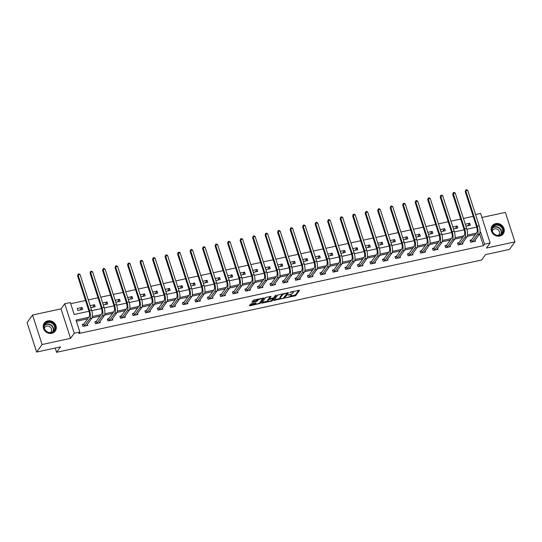 <?xml version="1.0" encoding="UTF-8"?>
<svg xmlns="http://www.w3.org/2000/svg" width="542" height="542" viewBox="0 0 542 542"><rect width="100%" height="100%" fill="white"/><g stroke="black" fill="none" stroke-linecap="round" stroke-linejoin="round"><path stroke-width="0.81" d="M285.939 297.843L295.702 295.647L299.59 290.234L290.627 292.016L289.909 292.409L291.413 292.199A2.73 0.732 162.1 0 1 293.324 292.307A2.73 0.732 162.1 0 1 293.242 292.599L292.924 293.039A2.73 0.732 162.1 0 1 289.719 294.536L287.938 295.092L289.414 294.95A2.73 0.732 162.1 0 1 291.332 295.051A2.73 0.732 162.1 0 1 291.25 295.349L290.925 295.79A2.73 0.732 162.1 0 1 287.727 297.28L285.939 297.843M51.754 333.31A6.782 6.131 35.9 0 0 55.243 331.074A6.782 6.131 35.9 0 0 54.972 323.737A6.782 6.131 35.9 0 0 47.737 320.871A6.782 6.131 35.9 0 0 44.254 323.107A6.782 6.131 35.9 0 0 44.525 330.444A6.782 6.131 35.9 0 0 51.754 333.31M499.717 236.055A6.782 6.131 35.9 0 0 503.206 233.812A6.782 6.131 35.9 0 0 502.935 226.481A6.782 6.131 35.9 0 0 495.7 223.616A6.782 6.131 35.9 0 0 492.217 225.851A6.782 6.131 35.9 0 0 492.488 233.189A6.782 6.131 35.9 0 0 499.717 236.055M251.481 303.744L250.479 304.211L249.395 305.702L249.97 305.83L260.255 303.344L264.137 297.931L254.252 299.916L253.256 300.383L251.922 302.28L256.495 301.447L258.141 300.085A2.283 0.617 162.1 0 1 260.445 298.933A2.283 0.617 162.1 0 1 262.423 298.927A2.283 0.617 162.1 0 1 262.355 299.17L259.814 302.68A2.283 0.617 162.1 0 1 257.511 303.832A2.283 0.617 162.1 0 1 255.533 303.838A2.283 0.617 162.1 0 1 255.6 303.588L256.054 302.917L255.451 302.883L251.481 303.744M36.626 352.07L27.1 322.571L32.561 315.038L42.086 344.536L36.626 352.07L60.514 346.88L56.585 352.3L481.621 260.024L485.551 254.605L509.439 249.415L514.9 241.888L486.438 248.067L490.151 242.945L484.541 244.164L483.45 245.668L78.78 333.526L79.87 332.022L74.254 333.235L64.728 303.737L70.338 302.524L74.2 314.482L89.003 311.264M42.086 344.536L70.548 338.357L74.254 333.235M273.866 300.39L284.726 298.032L288.608 292.619L277.728 295.072L273.866 300.39M271.488 301.156L261.61 303.141L265.492 297.727L266.495 297.26L271.061 296.427L269.476 298.683L270.045 298.805L273.683 297.768L275.309 295.519L276.434 295.214L272.49 300.688L271.488 301.156L271.298 300.566M514.9 241.888L505.374 212.389L481.926 217.477M55.209 348.032L56.585 352.3M483.45 245.668L479.629 233.839M475.293 234.639L467.197 236.4M462.787 237.355L454.691 239.11M450.28 240.072L442.184 241.827M437.773 242.789L429.684 244.544M425.267 245.499L417.177 247.26M412.767 248.216L404.671 249.97M400.26 250.932L392.164 252.687M387.754 253.649L379.657 255.404M375.247 256.359L367.151 258.121M362.74 259.076L354.644 260.837M350.234 261.793L342.137 263.548M337.727 264.51L329.638 266.264M325.22 267.22L317.131 268.981M312.72 269.936L304.624 271.698M300.214 272.653L292.118 274.408M287.707 275.37L279.611 277.125M275.2 278.08L267.104 279.841M262.694 280.797L254.598 282.558M250.187 283.513L242.098 285.268M237.681 286.23L229.591 287.985M225.181 288.94L217.085 290.702M212.674 291.657L204.578 293.418M200.167 294.374L192.071 296.128M187.661 297.091L179.565 298.845M175.154 299.801L167.058 301.562M162.647 302.517L154.551 304.279M150.141 305.234L142.051 306.989M137.634 307.951L129.545 309.706M125.134 310.661L117.038 312.422M112.628 313.378L104.531 315.139M100.121 316.094L92.025 317.849M87.614 318.811L76.388 321.243M471.337 239.977L470.036 240.262L470.68 242.254L475.49 241.21L475.124 240.079M458.83 242.694L457.529 242.979L458.173 244.97L462.983 243.927L462.617 242.796M446.323 245.411L445.023 245.689L445.666 247.687L450.477 246.637L450.117 245.512M433.824 248.121L432.523 248.405L433.166 250.397L437.97 249.354L437.611 248.229M421.317 250.838L420.016 251.122L420.66 253.114L425.47 252.071L425.104 250.939M408.81 253.554L407.509 253.839L408.153 255.831L412.963 254.787L412.597 253.656M396.304 256.271L395.003 256.549L395.646 258.548L400.457 257.497L400.091 256.373M383.797 258.981L382.496 259.266L383.14 261.258L387.95 260.214L387.584 259.09M371.29 261.698L369.99 261.982L370.633 263.974L375.443 262.931L375.078 261.8M358.784 264.415L357.483 264.699L358.127 266.691L362.937 265.648L362.578 264.516M346.284 267.131L344.976 267.409L345.62 269.408L350.43 268.358L350.071 267.233M333.777 269.841L332.476 270.126L333.12 272.118L337.93 271.075L337.564 269.95M321.27 272.558L319.97 272.843L320.613 274.835L325.424 273.791L325.058 272.66M308.764 275.275L307.463 275.56L308.107 277.551L312.917 276.508L312.551 275.377M296.257 277.992L294.956 278.27L295.6 280.268L300.41 279.218L300.044 278.093M283.751 280.702L282.45 280.986L283.093 282.978L287.904 281.935L287.538 280.81M271.244 283.419L269.943 283.703L270.587 285.695L275.397 284.652L275.031 283.52M258.737 286.135L257.436 286.42L258.08 288.412L262.89 287.368L262.531 286.237M246.237 288.852L244.93 289.13L245.58 291.129L250.384 290.085L250.025 288.954M233.731 291.569L232.43 291.847L233.074 293.839L237.884 292.795L237.518 291.671M221.224 294.279L219.923 294.563L220.567 296.555L225.377 295.512L225.011 294.387M208.717 296.996L207.417 297.28L208.06 299.272L212.87 298.229L212.505 297.097M196.211 299.712L194.91 299.99L195.554 301.989L200.364 300.945L199.998 299.814M183.704 302.429L182.403 302.707L183.047 304.699L187.857 303.655L187.491 302.531M171.197 305.139L169.897 305.424L170.54 307.416L175.351 306.372L174.985 305.248M158.691 307.856L157.39 308.141L158.034 310.132L162.844 309.089L162.485 307.958M146.191 310.573L144.89 310.857L145.534 312.849L150.344 311.806L149.978 310.674M133.684 313.29L132.383 313.567L133.027 315.559L137.837 314.516L137.472 313.391M121.178 316L119.877 316.284L120.52 318.276L125.331 317.233L124.965 316.108M108.671 318.716L107.37 319.001L108.014 320.993L112.824 319.949L112.458 318.818M96.164 321.433L94.864 321.718L95.507 323.709L100.317 322.666L99.952 321.535M83.658 324.15L82.357 324.428L83.001 326.42L87.811 325.376L87.445 324.252M473.207 216.326L463.437 218.446M460.7 219.043L450.93 221.163M448.193 221.753L438.431 223.873M435.687 224.469L425.924 226.59M423.18 227.186L413.417 229.307M410.673 229.903L400.911 232.023M398.167 232.613L388.404 234.733M385.66 235.33L375.897 237.45M373.16 238.046L363.391 240.167M360.654 240.763L350.884 242.884M348.147 243.473L338.384 245.594M335.64 246.19L325.877 248.311M323.134 248.907L313.371 251.027M310.627 251.623L300.864 253.744M298.12 254.333L288.358 256.454M285.614 257.05L275.851 259.171M273.114 259.767L263.344 261.888M260.607 262.484L250.844 264.604M248.1 265.194L238.338 267.314M235.594 267.911L225.831 270.031M223.087 270.627L213.324 272.748M210.581 273.344L200.818 275.465M198.074 276.061L188.311 278.175M185.574 278.771L175.804 280.892M173.067 281.488L163.298 283.608M160.561 284.204L150.798 286.325M148.054 286.921L138.291 289.035M135.547 289.631L125.785 291.752M123.041 292.348L113.278 294.469M110.534 295.065L100.771 297.185M98.027 297.782L88.265 299.895M85.528 300.492L70.724 303.71M465.951 226.217L470.341 225.262L469.697 223.27L465.307 224.225M453.444 228.934L457.834 227.979L457.191 225.987L452.8 226.942M440.937 231.651L445.328 230.696L444.684 228.704L440.294 229.652M428.431 234.361L432.821 233.412L432.177 231.414L427.787 232.369M415.924 237.078L420.314 236.122L419.671 234.13L415.28 235.086M403.424 239.794L407.814 238.839L407.171 236.847L402.781 237.803M390.918 242.511L395.308 241.556L394.664 239.564L390.274 240.512M378.411 245.221L382.801 244.273L382.157 242.281L377.767 243.229M365.904 247.938L370.294 246.983L369.651 244.991L365.261 245.946M353.398 250.655L357.788 249.699L357.144 247.708L352.754 248.663M340.891 253.371L345.281 252.416L344.637 250.424L340.247 251.373M328.384 256.081L332.774 255.133L332.131 253.141L327.741 254.09M315.878 258.798L320.275 257.843L319.631 255.851L315.234 256.806M303.378 261.515L307.768 260.56L307.124 258.568L302.734 259.523M290.871 264.232L295.261 263.276L294.618 261.285L290.227 262.24M278.364 266.942L282.755 265.993L282.111 264.001L277.721 264.95M265.858 269.659L270.248 268.71L269.604 266.711L265.214 267.667M253.351 272.375L257.741 271.42L257.098 269.428L252.708 270.383M240.844 275.092L245.235 274.137L244.591 272.145L240.201 273.1M228.338 277.802L232.728 276.854L232.084 274.862L227.694 275.81M215.838 280.519L220.228 279.57L219.585 277.572L215.188 278.527M203.331 283.236L207.722 282.28L207.078 280.289L202.688 281.244M190.825 285.952L195.215 284.997L194.571 283.005L190.181 283.961M178.318 288.662L182.708 287.714L182.065 285.722L177.674 286.671M165.811 291.379L170.202 290.431L169.558 288.432L165.168 289.387M153.305 294.096L157.695 293.141L157.051 291.149L152.661 292.104M140.798 296.813L145.188 295.857L144.545 293.866L140.154 294.821M128.291 299.53L132.682 298.574L132.038 296.582L127.648 297.531M115.792 302.24L120.182 301.291L119.538 299.292L115.148 300.248M103.285 304.956L107.675 304.001L107.031 302.009L102.641 302.964M90.778 307.673L95.168 306.718L94.525 304.726L90.135 305.681M82.018 307.443L77.208 308.486L77.852 310.478L82.662 309.435L82.018 307.443L80.182 309.97M70.548 338.357L61.016 308.859L32.561 315.038M61.016 308.859L64.728 303.737M475.564 214.544L480.625 213.446L490.151 242.945M88.705 317.3L76.009 320.058L79.87 332.022M484.541 244.164L480.679 232.2L480.036 232.342M476.384 233.135L467.529 235.059M463.877 235.851L455.023 237.775M451.371 238.568L442.516 240.485M438.864 241.278L430.009 243.202M426.364 243.995L417.503 245.919M413.858 246.712L404.996 248.636M401.351 249.428L392.489 251.346M388.844 252.138L379.989 254.062M376.338 254.855L367.483 256.779M363.831 257.572L354.976 259.496M351.324 260.289L342.469 262.206M338.818 262.999L329.963 264.923M326.318 265.715L317.456 267.64M313.811 268.432L304.95 270.356M301.305 271.149L292.45 273.066M288.798 273.859L279.943 275.783M276.291 276.576L267.436 278.5M263.785 279.293L254.93 281.217M251.278 282.009L242.423 283.927M238.778 284.719L229.916 286.643M226.271 287.436L217.41 289.36M213.765 290.153L204.903 292.077M201.258 292.87L192.403 294.787M188.752 295.58L179.897 297.504M176.245 298.296L167.39 300.221M163.738 301.013L154.883 302.937M151.232 303.73L142.377 305.647M138.732 306.44L129.87 308.364M126.225 309.157L117.363 311.081M113.718 311.874L104.863 313.798M101.212 314.59L92.357 316.514M91.734 310.674L101.51 308.554M104.24 307.958L114.016 305.837M116.74 305.241L126.523 303.12M129.247 302.531L139.03 300.404M141.753 299.814L151.53 297.693M154.26 297.097L164.036 294.977M166.767 294.381L176.543 292.26M179.273 291.671L189.05 289.543M191.78 288.954L201.556 286.833M204.287 286.237L214.063 284.116M216.786 283.52L226.57 281.4M229.293 280.81L239.076 278.683M241.8 278.093L251.576 275.973M254.306 275.377L264.083 273.256M266.813 272.66L276.589 270.539M279.32 269.95L289.096 267.823M291.826 267.233L301.603 265.113M304.333 264.516L314.109 262.396M316.833 261.8L326.616 259.679M329.34 259.09L339.116 256.962M341.846 256.373L351.623 254.252M354.353 253.656L364.129 251.535M366.859 250.939L376.636 248.819M379.366 248.229L389.142 246.102M391.873 245.512L401.649 243.392M404.373 242.796L414.156 240.675M416.879 240.079L426.662 237.958M429.386 237.369L439.162 235.242M441.893 234.652L451.669 232.525M454.399 231.935L464.176 229.815M466.906 229.219L476.682 227.098M479.812 233.399L480.679 232.2M469.697 223.27L467.861 225.804M457.191 225.987L455.355 228.521M444.684 228.704L442.848 231.231M432.177 231.414L430.341 233.948M419.671 234.13L417.841 236.664M407.171 236.847L405.335 239.381M394.664 239.564L392.828 242.091M382.157 242.281L380.321 244.808M369.651 244.991L367.815 247.525M357.144 247.708L355.308 250.241M344.637 250.424L342.801 252.951M332.131 253.141L330.302 255.668M319.631 255.851L317.795 258.385M307.124 258.568L305.288 261.102M294.618 261.285L292.782 263.812M282.111 264.001L280.275 266.529M269.604 266.711L267.768 269.245M257.098 269.428L255.262 271.962M244.591 272.145L242.755 274.672M232.084 274.862L230.255 277.389M219.585 277.572L217.748 280.106M207.078 280.289L205.242 282.822M194.571 283.005L192.735 285.532M182.065 285.722L180.229 288.249M169.558 288.432L167.722 290.966M157.051 291.149L155.215 293.683M144.545 293.866L142.715 296.393M132.038 296.582L130.209 299.109M119.538 299.292L117.702 301.826M107.031 302.009L105.195 304.543M94.525 304.726L92.689 307.26M291.332 295.051L291.074 294.259A2.73 0.732 162.1 0 0 291.007 294.157M293.066 291.508A2.73 0.732 162.1 0 0 293.059 291.488L293.324 292.307M290.498 296.176L295.444 294.855L298.784 290.248M284.252 297.409L287.809 292.633M274.387 299.672L280.112 298.432M283.161 298.276L287.246 293.276L285.709 293.439A2.73 0.732 162.1 0 0 282.504 294.929L280.187 298.12A2.73 0.732 162.1 0 0 280.106 298.418A2.73 0.732 162.1 0 0 282.023 298.52L283.161 298.276M282.673 293.744A2.73 0.732 162.1 0 0 282.247 294.13L282.504 294.929M280.106 298.418L279.848 297.619A2.73 0.732 162.1 0 1 279.929 297.328L282.247 294.13M267.762 301.115L262.152 302.334M270.262 296.44L269.266 298.032M275.512 295.37L272.233 299.895L272.49 300.688M267.85 300.918A2.283 0.617 162.1 0 0 267.782 301.162A2.283 0.617 162.1 0 0 269.76 301.162A2.283 0.617 162.1 0 0 272.057 300.004L272.978 298.683L272.382 298.649L268.744 299.685L267.85 300.918L267.592 300.119A2.283 0.617 162.1 0 0 267.524 300.37L267.782 301.162M269.347 298.459L268.486 298.886L268.744 299.685M267.592 300.119L268.486 298.886M255.282 302.917A2.283 0.617 162.1 0 0 255.275 303.039L255.533 303.838M258.087 299.082A2.283 0.617 162.1 0 0 257.884 299.292L258.141 300.085M252.464 301.467L256.237 300.647L257.884 299.292M259.774 302.727L263.337 297.944M249.916 304.99L255.512 303.771M474.189 241.495L479.494 234.056L477.488 234.49L471.98 241.969M470.199 240.756L471.506 239.862L476.845 232.498A4.35 1.443 -102.2 0 0 476.655 227.003L465.205 191.563L465.856 189.869L466.655 189.7L467.76 190.377L479.203 225.818A6.524 2.168 77.8 0 1 479.494 234.056M467.76 190.377L465.754 190.811L477.197 226.251A6.524 2.168 77.8 0 1 477.488 234.49M465.856 189.869L465.205 191.563M471.506 239.862L472.15 241.854M493.721 233.785A5.874 5.305 -144.1 0 1 493.328 226A5.874 5.305 -144.1 0 1 501.35 226.366A5.874 5.305 -144.1 0 1 501.75 234.144A5.874 5.305 -144.1 0 1 493.721 233.785M500.964 226.793A5.434 4.912 35.9 0 0 493.024 227.037A5.434 4.912 35.9 0 0 493.891 233.656A5.434 4.912 35.9 0 0 501.831 233.412A5.434 4.912 35.9 0 0 500.964 226.793M493.972 233.731A3.869 3.496 -144.1 0 1 495.07 234.503A3.869 3.496 -144.1 0 1 495.171 234.605M498.389 235.303A3.869 3.496 35.9 0 0 498.965 234.693A3.869 3.496 35.9 0 0 498.349 229.977A3.869 3.496 35.9 0 0 492.698 230.154A3.869 3.496 35.9 0 0 492.299 230.892M502.576 234.544A6.741 6.091 35.9 0 0 502.996 234.029A6.741 6.091 35.9 0 0 501.919 225.818A6.741 6.091 35.9 0 0 492.075 226.116A6.741 6.091 35.9 0 0 491.723 226.671M47.838 321.948A5.874 5.305 -144.1 0 1 54.986 326.155A5.874 5.305 -144.1 0 1 51.314 332.713A5.874 5.305 -144.1 0 1 44.159 328.506A5.874 5.305 -144.1 0 1 47.838 321.948M51.077 332.463A5.434 4.912 35.9 0 0 53.868 330.674A5.434 4.912 35.9 0 0 53.651 324.793A5.434 4.912 35.9 0 0 47.852 322.497A5.434 4.912 35.9 0 0 45.061 324.292A5.434 4.912 35.9 0 0 45.277 330.166A5.434 4.912 35.9 0 0 51.077 332.463M46.009 330.986A3.869 3.496 -144.1 0 1 47.208 331.86M50.426 332.564A3.869 3.496 35.9 0 0 51.002 331.955A3.869 3.496 35.9 0 0 50.853 327.768A3.869 3.496 35.9 0 0 46.727 326.135A3.869 3.496 35.9 0 0 44.735 327.409A3.869 3.496 35.9 0 0 44.336 328.147M54.613 331.799A6.741 6.091 35.9 0 0 55.033 331.291A6.741 6.091 35.9 0 0 54.762 324.001A6.741 6.091 35.9 0 0 47.581 321.155A6.741 6.091 35.9 0 0 44.112 323.378A6.741 6.091 35.9 0 0 43.76 323.933M461.682 244.205L466.987 236.766L464.989 237.206L459.474 244.686M457.692 243.473L458.999 242.579L464.345 235.208A4.35 1.443 -102.2 0 0 464.148 229.72L452.699 194.28L453.349 192.586L454.149 192.41L455.253 193.094L466.696 228.528A6.524 2.168 77.8 0 1 466.987 236.766M455.253 193.094L453.248 193.528L464.69 228.968A6.524 2.168 77.8 0 1 464.989 237.206M453.349 192.586L452.699 194.28M458.999 242.579L459.643 244.571M449.176 246.922L454.487 239.483L452.482 239.916L446.967 247.403M445.185 246.19L446.5 245.289L451.838 237.924A4.35 1.443 -102.2 0 0 451.642 232.43L440.192 196.997L440.842 195.303L441.642 195.127L442.746 195.804L454.189 231.244A6.524 2.168 77.8 0 1 454.487 239.483M442.746 195.804L440.741 196.245L452.184 231.678A6.524 2.168 77.8 0 1 452.482 239.916M440.842 195.303L440.192 196.997M446.5 245.289L447.143 247.287M436.669 249.638L441.981 242.199L439.975 242.633L434.467 250.119M432.679 248.907L433.993 248.006L439.332 240.641A4.35 1.443 -102.2 0 0 439.135 235.147L427.692 199.713L428.336 198.02L429.142 197.844L430.24 198.521L441.683 233.961A6.524 2.168 77.8 0 1 441.981 242.199M430.24 198.521L428.234 198.955L439.684 234.395A6.524 2.168 77.8 0 1 439.975 242.633M428.336 198.02L427.692 199.713M433.993 248.006L434.637 249.998M424.169 252.355L429.474 244.916L427.469 245.35L421.961 252.829M420.172 251.617L421.486 250.722L426.825 243.358A4.35 1.443 -102.2 0 0 426.629 237.863L415.186 202.423L415.829 200.73L416.635 200.56L417.733 201.238L429.176 236.678A6.524 2.168 77.8 0 1 429.474 244.916M417.733 201.238L415.728 201.671L427.177 237.111A6.524 2.168 77.8 0 1 427.469 245.35M415.829 200.73L415.186 202.423M421.486 250.722L422.13 252.714M411.663 255.065L416.967 247.626L414.962 248.067L409.454 255.546M407.672 254.333L408.98 253.439L414.318 246.068A4.35 1.443 -102.2 0 0 414.122 240.58L402.679 205.14L403.329 203.446L404.129 203.27L405.226 203.955L416.676 239.388A6.524 2.168 77.8 0 1 416.967 247.626M405.226 203.955L403.221 204.388L414.671 239.828A6.524 2.168 77.8 0 1 414.962 248.067M403.329 203.446L402.679 205.14M408.98 253.439L409.623 255.431M399.156 257.782L404.461 250.343L402.455 250.777L396.947 258.263M395.165 257.05L396.473 256.149L401.812 248.785A4.35 1.443 -102.2 0 0 401.615 243.29L390.172 207.857L390.823 206.163L391.622 205.987L392.72 206.665L404.169 242.105A6.524 2.168 77.8 0 1 404.461 250.343M392.72 206.665L390.714 207.105L402.164 242.538A6.524 2.168 77.8 0 1 402.455 250.777M390.823 206.163L390.172 207.857M396.473 256.149L397.117 258.148M386.649 260.499L391.954 253.06L389.949 253.493L384.441 260.98M382.659 259.767L383.966 258.866L389.305 251.502A4.35 1.443 -102.2 0 0 389.109 246.007L377.666 210.574L378.316 208.88L379.115 208.704L380.213 209.381L391.663 244.821A6.524 2.168 77.8 0 1 391.954 253.06M380.213 209.381L378.214 209.815L389.657 245.255A6.524 2.168 77.8 0 1 389.949 253.493M378.316 208.88L377.666 210.574M383.966 258.866L384.61 260.858M374.143 263.216L379.447 255.777L377.449 256.21L371.934 263.69M370.152 262.484L371.46 261.583L376.805 254.218A4.35 1.443 -102.2 0 0 376.609 248.724L365.159 213.284L365.809 211.59L366.609 211.421L367.713 212.098L379.156 247.538A6.524 2.168 77.8 0 1 379.447 255.777M367.713 212.098L365.708 212.532L377.151 247.972A6.524 2.168 77.8 0 1 377.449 256.21M365.809 211.59L365.159 213.284M371.46 261.583L372.103 263.575M361.636 265.926L366.941 258.487L364.942 258.927L359.427 266.407M357.645 265.194L358.953 264.3L364.299 256.928A4.35 1.443 -102.2 0 0 364.102 251.441L352.652 216.001L353.303 214.307L354.102 214.131L355.206 214.815L366.649 250.248A6.524 2.168 77.8 0 1 366.941 258.487M355.206 214.815L353.201 215.249L364.644 250.689A6.524 2.168 77.8 0 1 364.942 258.927M353.303 214.307L352.652 216.001M358.953 264.3L359.603 266.291M349.129 268.642L354.441 261.203L352.436 261.637L346.927 269.123M345.139 267.911L346.453 267.016L351.792 259.645A4.35 1.443 -102.2 0 0 351.595 254.151L340.146 218.717L340.796 217.024L341.596 216.847L342.7 217.525L354.143 252.965A6.524 2.168 77.8 0 1 354.441 261.203M342.7 217.525L340.694 217.965L352.137 253.399A6.524 2.168 77.8 0 1 352.436 261.637M340.796 217.024L340.146 218.717M346.453 267.016L347.097 269.008M336.623 271.359L341.934 263.92L339.929 264.354L334.421 271.84M332.632 270.627L333.947 269.726L339.285 262.362A4.35 1.443 -102.2 0 0 339.089 256.867L327.646 221.434L328.289 219.74L329.096 219.564L330.193 220.242L341.636 255.682A6.524 2.168 77.8 0 1 341.934 263.92M330.193 220.242L328.188 220.675L339.638 256.115A6.524 2.168 77.8 0 1 339.929 264.354M328.289 219.74L327.646 221.434M333.947 269.726L334.59 271.718M324.123 274.076L329.428 266.637L327.422 267.07L321.914 274.55M320.126 273.344L321.44 272.443L326.779 265.079A4.35 1.443 -102.2 0 0 326.582 259.584L315.139 224.144L315.783 222.45L316.589 222.281L317.687 222.958L329.136 258.398A6.524 2.168 77.8 0 1 329.428 266.637M317.687 222.958L315.681 223.392L327.131 258.832A6.524 2.168 77.8 0 1 327.422 267.07M315.783 222.45L315.139 224.144M321.44 272.443L322.083 274.435M311.616 276.786L316.921 269.347L314.916 269.787L309.407 277.267M307.626 276.054L308.933 275.16L314.272 267.789A4.35 1.443 -102.2 0 0 314.075 262.301L302.632 226.861L303.283 225.167L304.082 224.991L305.18 225.675L316.63 261.108A6.524 2.168 77.8 0 1 316.921 269.347M305.18 225.675L303.174 226.109L314.624 261.549A6.524 2.168 77.8 0 1 314.916 269.787M303.283 225.167L302.632 226.861M308.933 275.16L309.577 277.152M299.109 279.503L304.414 272.064L302.409 272.497L296.901 279.984M295.119 278.771L296.427 277.877L301.765 270.505A4.35 1.443 -102.2 0 0 301.569 265.018L290.126 229.578L290.776 227.884L291.576 227.708L292.673 228.392L304.123 263.825A6.524 2.168 77.8 0 1 304.414 272.064M292.673 228.392L290.675 228.826L302.118 264.259A6.524 2.168 77.8 0 1 302.409 272.497M290.776 227.884L290.126 229.578M296.427 277.877L297.07 279.868M286.603 282.219L291.908 274.78L289.902 275.214L284.394 282.7M282.612 281.488L283.92 280.587L289.259 273.222A4.35 1.443 -102.2 0 0 289.069 267.728L277.619 232.294L278.27 230.601L279.069 230.425L280.167 231.102L291.616 266.542A6.524 2.168 77.8 0 1 291.908 274.78M280.167 231.102L278.168 231.536L289.611 266.976A6.524 2.168 77.8 0 1 289.902 275.214M278.27 230.601L277.619 232.294M283.92 280.587L284.564 282.578M274.096 284.936L279.401 277.497L277.402 277.931L271.888 285.41M270.106 284.204L271.413 283.303L276.759 275.939A4.35 1.443 -102.2 0 0 276.562 270.444L265.113 235.004L265.763 233.311L266.562 233.141L267.667 233.819L279.11 269.259A6.524 2.168 77.8 0 1 279.401 277.497M267.667 233.819L265.661 234.252L277.104 269.692A6.524 2.168 77.8 0 1 277.402 277.931M265.763 233.311L265.113 235.004M271.413 283.303L272.057 285.295M261.59 287.646L266.901 280.207L264.896 280.648L259.381 288.127M257.599 286.914L258.913 286.02L264.252 278.649A4.35 1.443 -102.2 0 0 264.056 273.161L252.606 237.721L253.256 236.027L254.056 235.851L255.16 236.536L266.603 271.969A6.524 2.168 77.8 0 1 266.901 280.207M255.16 236.536L253.155 236.969L264.598 272.409A6.524 2.168 77.8 0 1 264.896 280.648M253.256 236.027L252.606 237.721M258.913 286.02L259.557 288.012M249.083 290.363L254.394 282.924L252.389 283.358L246.881 290.844M245.092 289.631L246.407 288.737L251.745 281.366A4.35 1.443 -102.2 0 0 251.549 275.878L240.099 240.438L240.75 238.744L241.556 238.568L242.653 239.252L254.096 274.686A6.524 2.168 77.8 0 1 254.394 282.924M242.653 239.252L240.648 239.686L252.098 275.119A6.524 2.168 77.8 0 1 252.389 283.358M240.75 238.744L240.099 240.438M246.407 288.737L247.05 290.729M236.583 293.08L241.888 285.641L239.882 286.074L234.374 293.561M232.586 292.348L233.9 291.447L239.239 284.083A4.35 1.443 -102.2 0 0 239.042 278.588L227.599 243.155L228.243 241.461L229.049 241.285L230.147 241.962L241.59 277.402A6.524 2.168 77.8 0 1 241.888 285.641M230.147 241.962L228.141 242.403L239.591 277.836A6.524 2.168 77.8 0 1 239.882 286.074M228.243 241.461L227.599 243.155M233.9 291.447L234.544 293.439M224.076 295.797L229.381 288.358L227.376 288.791L221.868 296.271M220.086 295.065L221.393 294.164L226.732 286.799A4.35 1.443 -102.2 0 0 226.536 281.305L215.093 245.865L215.736 244.171L216.543 244.002L217.64 244.679L229.09 280.119A6.524 2.168 77.8 0 1 229.381 288.358M217.64 244.679L215.635 245.113L227.084 280.553A6.524 2.168 77.8 0 1 227.376 288.791M215.736 244.171L215.093 245.865M221.393 294.164L222.037 296.156M211.57 298.507L216.875 291.068L214.869 291.508L209.361 298.988M207.579 297.775L208.887 296.88L214.225 289.509A4.35 1.443 -102.2 0 0 214.029 284.022L202.586 248.582L203.236 246.888L204.036 246.712L205.133 247.396L216.583 282.829A6.524 2.168 77.8 0 1 216.875 291.068M205.133 247.396L203.128 247.829L214.578 283.27A6.524 2.168 77.8 0 1 214.869 291.508M203.236 246.888L202.586 248.582M208.887 296.88L209.53 298.872M199.063 301.223L204.368 293.784L202.362 294.218L196.854 301.704M195.073 300.492L196.38 299.597L201.719 292.226A4.35 1.443 -102.2 0 0 201.522 286.738L190.079 251.298L190.73 249.605L191.529 249.428L192.627 250.113L204.077 285.546A6.524 2.168 77.8 0 1 204.368 293.784M192.627 250.113L190.628 250.546L202.071 285.98A6.524 2.168 77.8 0 1 202.362 294.218M190.73 249.605L190.079 251.298M196.38 299.597L197.024 301.589M186.556 303.94L191.861 296.501L189.863 296.935L184.348 304.421M182.566 303.208L183.873 302.307L189.219 294.943A4.35 1.443 -102.2 0 0 189.023 289.448L177.573 254.015L178.223 252.321L179.023 252.145L180.127 252.823L191.57 288.263A6.524 2.168 77.8 0 1 191.861 296.501M180.127 252.823L178.122 253.263L189.565 288.696A6.524 2.168 77.8 0 1 189.863 296.935M178.223 252.321L177.573 254.015M183.873 302.307L184.517 304.306M174.05 306.657L179.355 299.218L177.356 299.651L171.841 307.131M170.059 305.925L171.367 305.024L176.712 297.66A4.35 1.443 -102.2 0 0 176.516 292.165L165.066 256.725L165.716 255.031L166.516 254.862L167.62 255.539L179.063 290.979A6.524 2.168 77.8 0 1 179.355 299.218M167.62 255.539L165.615 255.973L177.058 291.413A6.524 2.168 77.8 0 1 177.356 299.651M165.716 255.031L165.066 256.725M171.367 305.024L172.01 307.016M161.543 309.367L166.855 301.928L164.849 302.368L159.341 309.848M157.553 308.635L158.867 307.741L164.206 300.376A4.35 1.443 -102.2 0 0 164.009 294.882L152.559 259.442L153.21 257.748L154.009 257.572L155.114 258.256L166.557 293.689A6.524 2.168 77.8 0 1 166.855 301.928M155.114 258.256L153.108 258.69L164.551 294.13A6.524 2.168 77.8 0 1 164.849 302.368M153.21 257.748L152.559 259.442M158.867 307.741L159.511 309.733M149.036 312.084L154.348 304.645L152.343 305.078L146.835 312.565M145.046 311.352L146.36 310.458L151.699 303.086A4.35 1.443 -102.2 0 0 151.503 297.599L140.06 262.159L140.703 260.465L141.509 260.289L142.607 260.973L154.05 296.406A6.524 2.168 77.8 0 1 154.348 304.645M142.607 260.973L140.602 261.407L152.051 296.84A6.524 2.168 77.8 0 1 152.343 305.078M140.703 260.465L140.06 262.159M146.36 310.458L147.004 312.449M136.537 314.8L141.841 307.361L139.836 307.795L134.328 315.281M132.539 314.069L133.854 313.168L139.192 305.803A4.35 1.443 -102.2 0 0 138.996 300.309L127.553 264.875L128.197 263.182L129.003 263.005L130.1 263.683L141.55 299.123A6.524 2.168 77.8 0 1 141.841 307.361M130.1 263.683L128.095 264.123L139.545 299.557A6.524 2.168 77.8 0 1 139.836 307.795M128.197 263.182L127.553 264.875M133.854 313.168L134.497 315.166M124.03 317.517L129.335 310.078L127.329 310.512L121.821 317.998M120.039 316.785L121.347 315.884L126.686 308.52A4.35 1.443 -102.2 0 0 126.489 303.025L115.046 267.585L115.697 265.892L116.496 265.722L117.594 266.4L129.043 301.84A6.524 2.168 77.8 0 1 129.335 310.078M117.594 266.4L115.588 266.833L127.038 302.273A6.524 2.168 77.8 0 1 127.329 310.512M115.697 265.892L115.046 267.585M121.347 315.884L121.991 317.876M111.523 320.234L116.828 312.788L114.823 313.229L109.315 320.708M107.533 319.495L108.84 318.601L114.179 311.237A4.35 1.443 -102.2 0 0 113.983 305.742L102.54 270.302L103.19 268.608L103.989 268.432L105.087 269.117L116.537 304.55A6.524 2.168 77.8 0 1 116.828 312.788M105.087 269.117L103.088 269.55L114.531 304.99A6.524 2.168 77.8 0 1 114.823 313.229M103.19 268.608L102.54 270.302M108.84 318.601L109.484 320.593M99.017 322.944L104.321 315.505L102.316 315.939L96.808 323.425M95.026 322.212L96.334 321.318L101.672 313.947A4.35 1.443 -102.2 0 0 101.483 308.459L90.033 273.019L90.683 271.325L91.483 271.149L92.58 271.833L104.03 307.267A6.524 2.168 77.8 0 1 104.321 315.505M92.58 271.833L90.582 272.267L102.025 307.7A6.524 2.168 77.8 0 1 102.316 315.939M90.683 271.325L90.033 273.019M96.334 321.318L96.977 323.31M86.51 325.661L91.815 318.222L89.816 318.655L84.301 326.142M82.519 324.929L83.827 324.028L89.173 316.663A4.35 1.443 -102.2 0 0 88.976 311.169L77.526 275.736L78.177 274.042L78.976 273.866L80.081 274.543L91.523 309.983A6.524 2.168 77.8 0 1 91.815 318.222M80.081 274.543L78.075 274.984L89.518 310.417A6.524 2.168 77.8 0 1 89.816 318.655M78.177 274.042L77.526 275.736M83.827 324.028L84.471 326.027M295.444 294.855L295.702 295.647M294.448 295.322L294.706 296.115M284.469 297.24L284.726 298.032M283.601 298.127L283.723 298.5M274.238 299.882L274.442 300.519M287.091 292.788L287.213 293.168M279.929 297.328L280.187 298.12M262.003 302.538L262.206 303.174M269.218 297.883L269.476 298.683M269.625 298.852L269.747 299.218M255.377 302.897L255.6 303.588M257.24 300.187L257.497 300.979M256.237 300.647L256.495 301.447M252.315 301.677L252.518 302.314M259.997 302.551L260.255 303.344M259.069 303.235L259.252 303.811M249.767 305.193L249.97 305.83M479.203 225.818L477.197 226.251M492.543 227.884A5.434 4.912 -144.1 0 1 499.826 228.358A5.434 4.912 -144.1 0 1 501.174 234.137M500.801 234.435A5.257 4.756 35.9 0 0 499.602 228.622A5.257 4.756 35.9 0 0 492.38 228.331M44.579 325.139A5.434 4.912 -144.1 0 1 46.72 324.069A5.434 4.912 -144.1 0 1 52.174 325.945A5.434 4.912 -144.1 0 1 53.211 331.392M52.838 331.69A5.257 4.756 35.9 0 0 52.032 326.304A5.257 4.756 35.9 0 0 46.659 324.38A5.257 4.756 35.9 0 0 44.417 325.586M466.696 228.528L464.69 228.968M454.189 231.244L452.184 231.678M441.683 233.961L439.684 234.395M429.176 236.678L427.177 237.111M416.676 239.388L414.671 239.828M404.169 242.105L402.164 242.538M391.663 244.821L389.657 245.255M379.156 247.538L377.151 247.972M366.649 250.248L364.644 250.689M354.143 252.965L352.137 253.399M341.636 255.682L339.638 256.115M329.136 258.398L327.131 258.832M316.63 261.108L314.624 261.549M304.123 263.825L302.118 264.259M291.616 266.542L289.611 266.976M279.11 269.259L277.104 269.692M266.603 271.969L264.598 272.409M254.096 274.686L252.098 275.119M241.59 277.402L239.591 277.836M229.09 280.119L227.084 280.553M216.583 282.829L214.578 283.27M204.077 285.546L202.071 285.98M191.57 288.263L189.565 288.696M179.063 290.979L177.058 291.413M166.557 293.689L164.551 294.13M154.05 296.406L152.051 296.84M141.55 299.123L139.545 299.557M129.043 301.84L127.038 302.273M116.537 304.55L114.531 304.99M104.03 307.267L102.025 307.7M91.523 309.983L89.518 310.417M287.125 292.782L287.267 293.215M269.191 297.971L269.449 298.771M272.822 298.195L272.978 298.683M262.186 298.195L262.423 298.927"/></g></svg>
